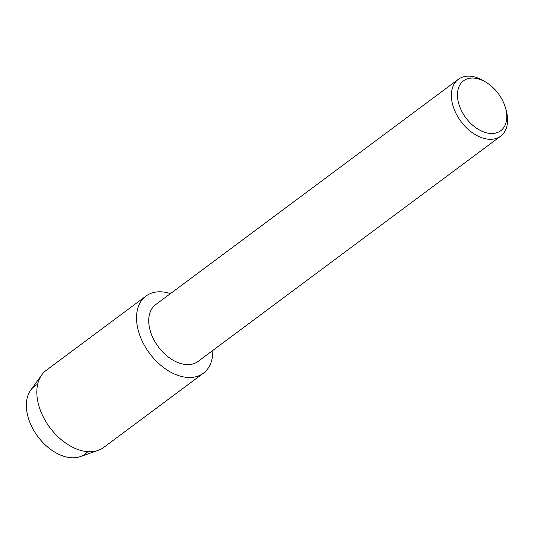 <?xml version="1.0" encoding="UTF-8"?>
<svg xmlns="http://www.w3.org/2000/svg" width="534" height="534" viewBox="0 0 534 534"><rect width="100%" height="100%" fill="white"/><g stroke="black" fill="none" stroke-linecap="round" stroke-linejoin="round"><path stroke-width="0.8" d="M87.776 451.664A42.313 27.534 -126.7 0 1 52.492 450.696A42.313 27.534 -126.7 0 1 26.7 410.553A42.313 27.534 -126.7 0 1 37.654 384.333M505.618 108.262L506.245 110.571A35.438 23.062 -126.7 0 1 507.3 115.718A35.438 23.062 -126.7 0 1 500.652 136.157L198.001 361.465A35.438 23.062 -126.7 0 1 168.898 357.446A35.438 23.062 -126.7 0 1 149.026 325.052A35.438 23.062 -126.7 0 1 155.674 304.614L458.326 79.306A35.438 23.062 -126.7 0 1 484.445 81.281L486.467 82.55A31.119 20.252 -126.7 0 1 505.618 108.262A31.119 20.252 -126.7 0 1 506.539 112.787A31.119 20.252 -126.7 0 1 485.7 132.606A31.119 20.252 -126.7 0 1 457.698 98.757A31.119 20.252 -126.7 0 1 486.467 82.55M212.799 350.451A48.08 31.292 -126.7 0 1 177.895 375.375A48.08 31.292 -126.7 0 1 136.938 323.811A48.08 31.292 -126.7 0 1 170.473 293.593A48.08 31.292 -126.7 0 0 145.962 296.083A48.08 31.292 -126.7 0 0 136.938 323.811A48.08 31.292 -126.7 0 0 163.898 367.766A48.08 31.292 -126.7 0 0 203.387 373.219A48.08 31.292 -126.7 0 0 212.799 350.451M500.652 136.157A35.438 23.062 -126.7 0 1 471.549 132.138A35.438 23.062 -126.7 0 1 451.677 99.738A35.438 23.062 -126.7 0 1 458.326 79.306M203.387 373.219L103.676 447.452A48.08 31.292 -126.7 0 1 98.076 450.409L80.24 456.637A42.313 27.534 -126.7 0 1 26.7 410.553A42.313 27.534 -126.7 0 1 30.732 390.127L41.806 374.828A48.08 31.292 -126.7 0 1 46.251 370.316L145.962 296.083M98.076 450.409A48.08 31.292 -126.7 0 1 37.226 398.044A48.08 31.292 -126.7 0 1 41.806 374.828"/></g></svg>
